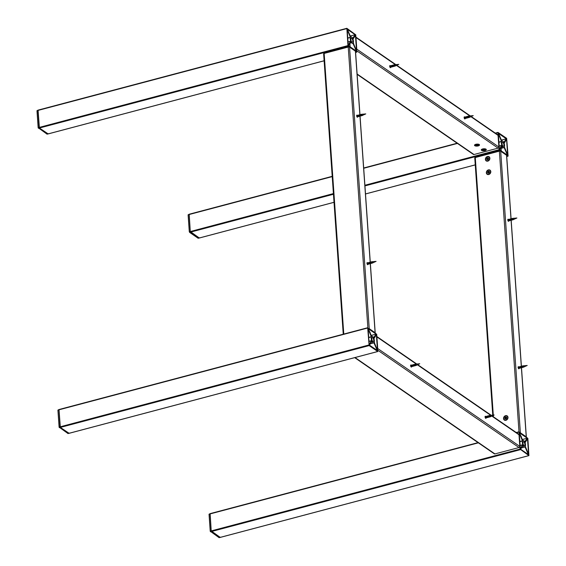 <?xml version="1.0" encoding="UTF-8"?>
<svg xmlns="http://www.w3.org/2000/svg" width="566" height="566" viewBox="0 0 566 566"><rect width="100%" height="100%" fill="white"/><g stroke="black" fill="none" stroke-linecap="round" stroke-linejoin="round"><path stroke-width="0.85" d="M353.325 42.754A2.214 1.832 124.6 0 1 353.637 43.999M351.727 38.311A2.066 0.835 -104.8 0 1 352.767 40.441A2.066 0.835 -104.8 0 1 352.385 42.209A2.066 0.835 -104.8 0 1 351.047 40.427A2.066 0.835 -104.8 0 1 351.33 38.212A2.066 0.835 -104.8 0 1 351.727 38.311M352.993 39.217L355.448 35.354L356.523 50.763L353.255 42.952A3.403 1.38 75.2 0 0 352.993 39.217M352.979 43.37L356.318 51.067L348.543 45.712L351.09 42.068A3.403 1.38 75.2 0 0 352.731 43.504A3.403 1.38 75.2 0 0 352.979 43.37M350.46 37.469A3.403 1.38 75.2 0 0 350.722 41.212L348.267 45.075L347.191 29.665L350.46 37.469L347.786 38.177M352.625 38.354A3.403 1.38 75.2 0 0 350.984 36.917A3.403 1.38 75.2 0 0 350.736 37.059L347.397 29.354L355.172 34.717L352.625 38.354M350.241 36.019L355.172 34.717M48.145 133.88L39.408 128.022L38.063 110.122L346.781 28.364M356.771 52.1L355.773 34.83L346.852 28.3L347.941 45.598L356.771 52.1L355.604 52.412M369.697 331.952A2.214 0.863 -4 0 1 370.129 332.419A2.214 0.863 -4 0 1 370.114 332.546M371.834 338.949A2.066 0.835 -104.8 0 1 372.265 337.612A2.066 0.835 -104.8 0 1 373.602 339.395A2.066 0.835 -104.8 0 1 373.327 341.609A2.066 0.835 -104.8 0 1 371.834 338.949M371.671 336.452L368.332 328.754L376.107 334.11L373.56 337.753A3.403 1.38 75.2 0 0 371.919 336.317A3.403 1.38 75.2 0 0 371.671 336.452L371.65 336.459M374.26 342.154A2.214 1.832 124.6 0 1 374.579 343.392M373.928 338.61L376.383 334.754L377.458 350.156L374.19 342.352A3.403 1.38 75.2 0 0 373.928 338.61M372.025 341.468A3.403 1.38 75.2 0 0 373.666 342.904A3.403 1.38 75.2 0 0 373.914 342.77L377.253 350.467L369.478 345.111L371.876 341.503M371.176 335.419L376.107 334.11M371.395 336.869A3.403 1.38 75.2 0 0 371.657 340.612L369.202 344.468L368.126 329.065L371.395 336.869L368.721 337.577M376.708 334.23L367.688 328.011L369.131 345.593L377.798 351.521L376.708 334.23M69.08 433.28L60.343 427.422L59.006 409.522L367.723 327.764M367.985 264.265A1.097 0.446 -104.8 0 1 367.758 264.704A1.097 0.446 -104.8 0 1 367.553 264.647A1.097 0.446 -104.8 0 1 367.001 263.523A1.097 0.446 -104.8 0 1 367.2 262.589A1.097 0.446 -104.8 0 1 367.461 262.681M357.677 116.801A1.097 0.446 -104.8 0 1 357.45 117.24A1.097 0.446 -104.8 0 1 357.238 117.183A1.097 0.446 -104.8 0 1 356.686 116.058A1.097 0.446 -104.8 0 1 356.891 115.124A1.097 0.446 -104.8 0 1 357.146 115.209M323.745 53.968A0.976 0.382 -4 0 1 323.632 53.805A0.976 0.382 -4 0 1 324.155 53.43L348.239 47.049A0.976 0.382 -4 0 1 349.547 47.134L355.413 51.173A0.976 0.382 -4 0 1 355.526 51.329A0.976 0.382 -4 0 1 355.441 51.506M375.208 332.85A0.976 0.382 176 0 0 375.102 332.695L369.237 328.655A0.976 0.382 176 0 0 367.921 328.57M519.928 442.789L519.998 443.751M524.059 445.612A2.066 0.835 -104.8 0 1 523.019 443.482A2.066 0.835 -104.8 0 1 523.394 441.713A2.066 0.835 -104.8 0 1 524.732 443.496A2.066 0.835 -104.8 0 1 524.456 445.711A2.066 0.835 -104.8 0 1 524.059 445.612M522.793 444.706L520.338 448.569L519.255 433.167L522.531 440.971A3.403 1.38 75.2 0 0 522.793 444.706L520.112 445.421M520.826 436.053A2.214 0.863 -4 0 1 521.258 436.52A2.214 0.863 -4 0 1 521.244 436.648M522.807 440.553L519.461 432.856L527.243 438.211L524.696 441.855A3.403 1.38 75.2 0 0 523.055 440.419A3.403 1.38 75.2 0 0 522.807 440.553L522.779 440.56M525.319 446.454A3.403 1.38 75.2 0 0 525.057 442.711L527.512 438.848L528.587 454.257L525.319 446.454M522.305 439.52L527.243 438.211M523.154 445.569A3.403 1.38 75.2 0 0 524.795 447.006A3.403 1.38 75.2 0 0 525.043 446.871L528.382 454.569L520.607 449.213L523.012 445.605M220.209 537.382L211.217 530.915L210.135 513.624L478.114 442.662M519.015 431.823L520.005 449.093L528.927 455.623L527.845 438.325L519.015 431.823M500.846 148.051L503.86 147.606A3.403 1.38 75.2 0 0 504.108 147.471L507.447 155.169L499.672 149.813L502.219 146.169A3.403 1.38 75.2 0 0 503.86 147.606M503.945 144.974A2.066 0.835 -104.8 0 1 503.521 146.311A2.066 0.835 -104.8 0 1 502.176 144.528A2.066 0.835 -104.8 0 1 502.459 142.314A2.066 0.835 -104.8 0 1 503.945 144.974M498.993 143.396L499.063 144.351M501.851 145.313L499.396 149.176L498.321 133.767L501.589 141.571A3.403 1.38 75.2 0 0 501.851 145.313L499.177 146.021M503.754 142.455A3.403 1.38 75.2 0 0 502.113 141.019A3.403 1.38 75.2 0 0 501.872 141.153L498.526 133.456L506.308 138.811L503.754 142.455M501.37 140.12L506.308 138.811M504.384 147.054A3.403 1.38 75.2 0 0 504.122 143.311L506.577 139.455L507.652 154.858L504.384 147.054M199.274 237.982L190.282 231.522L189.2 214.224L332.207 176.38M499.07 149.693L508.091 155.912L506.648 138.33L497.981 132.402L499.07 149.693L364.893 185.252M489.88 158.211A2.533 2.094 124.6 0 1 487.8 161.133A2.533 2.094 124.6 0 1 485.402 159.4A2.533 2.094 124.6 0 1 487.475 156.485A2.533 2.094 124.6 0 1 489.88 158.211M490.814 171.618A2.533 2.094 124.6 0 1 488.741 174.533A2.533 2.094 124.6 0 1 486.343 172.807A2.533 2.094 124.6 0 1 488.416 169.892A2.533 2.094 124.6 0 1 490.814 171.618M507.999 417.397A2.533 2.094 124.6 0 1 505.926 420.312A2.533 2.094 124.6 0 1 503.528 418.578A2.533 2.094 124.6 0 1 505.601 415.663A2.533 2.094 124.6 0 1 507.999 417.397M508.806 220.903A1.097 0.446 -104.8 0 1 508.579 221.334A1.097 0.446 -104.8 0 1 507.872 220.393A1.097 0.446 -104.8 0 1 508.02 219.219A1.097 0.446 -104.8 0 1 508.233 219.275A1.097 0.446 -104.8 0 1 508.282 219.311M519.121 368.367A1.097 0.446 -104.8 0 1 518.895 368.806A1.097 0.446 -104.8 0 1 518.18 367.858A1.097 0.446 -104.8 0 1 518.329 366.683A1.097 0.446 -104.8 0 1 518.541 366.74A1.097 0.446 -104.8 0 1 518.59 366.775M526.345 436.952A0.976 0.382 176 0 0 526.231 436.796L520.366 432.757A0.976 0.382 176 0 0 519.057 432.672M474.874 158.07A0.976 0.382 -4 0 1 474.768 157.907A0.976 0.382 -4 0 1 475.284 157.532L499.368 151.15A0.976 0.382 -4 0 1 500.684 151.228L506.549 155.268A0.976 0.382 -4 0 1 506.655 155.431A0.976 0.382 -4 0 1 506.57 155.6M488.182 159.548A1.097 0.906 124.6 0 1 487.093 158.063L488.062 157.808L488.607 158.551A1.097 0.906 124.6 0 1 488.182 159.548L487.22 159.803L486.675 159.06L487.093 158.063A1.097 0.906 124.6 0 1 488.607 158.551L488.182 159.548L487.489 159.732M488.062 157.808L488.607 158.551M487.093 158.063L488.225 158.183M487.22 159.803L486.675 159.06M488.239 158.225L487.524 158.36L487.1 159.336M488.953 156.994A2.236 1.854 124.6 0 1 489.003 157.023A2.236 1.854 124.6 0 1 489.71 158.346A2.236 1.854 124.6 0 1 488.635 160.553A2.236 1.854 124.6 0 1 486.463 160.716A2.236 1.854 124.6 0 1 486.413 160.68M485.663 159.329A2.236 1.854 124.6 0 1 486.732 157.122A2.236 1.854 124.6 0 1 488.911 156.966A2.236 1.854 124.6 0 1 489.618 158.282A2.236 1.854 124.6 0 1 488.543 160.496A2.236 1.854 124.6 0 1 486.371 160.652A2.236 1.854 124.6 0 1 485.663 159.329M489.123 172.955A1.097 0.906 124.6 0 1 488.034 171.47L489.003 171.215L489.548 171.958A1.097 0.906 124.6 0 1 489.123 172.955L488.154 173.21L487.609 172.467L488.034 171.47A1.097 0.906 124.6 0 1 489.548 171.958L489.123 172.955L488.43 173.139M489.003 171.215L489.548 171.958M488.034 171.47L489.166 171.59M488.154 173.21L487.609 172.467M488.684 171.724L488.041 172.743M489.18 171.632L488.345 171.491M489.894 170.401A2.236 1.854 124.6 0 1 489.937 170.43A2.236 1.854 124.6 0 1 490.644 171.753A2.236 1.854 124.6 0 1 489.576 173.96A2.236 1.854 124.6 0 1 487.397 174.116A2.236 1.854 124.6 0 1 487.354 174.087M486.597 172.736A2.236 1.854 124.6 0 1 487.673 170.529A2.236 1.854 124.6 0 1 489.845 170.366A2.236 1.854 124.6 0 1 490.559 171.689A2.236 1.854 124.6 0 1 489.484 173.896A2.236 1.854 124.6 0 1 487.305 174.059A2.236 1.854 124.6 0 1 486.597 172.736M506.308 418.727A1.097 0.906 124.6 0 1 505.219 417.241L506.188 416.986L506.733 417.729A1.097 0.906 124.6 0 1 506.308 418.727L505.339 418.989L504.794 418.246L505.219 417.241A1.097 0.906 124.6 0 1 506.733 417.729L506.308 418.727L505.615 418.911M506.188 416.986L506.485 417.581M505.219 417.241L506.351 417.361M505.339 418.989L504.794 418.246M505.87 417.503L505.226 418.522M506.365 417.411L505.53 417.269M507.079 416.173A2.236 1.854 124.6 0 1 507.122 416.208A2.236 1.854 124.6 0 1 507.829 417.524A2.236 1.854 124.6 0 1 506.761 419.739A2.236 1.854 124.6 0 1 504.582 419.894A2.236 1.854 124.6 0 1 504.539 419.859M503.782 418.515A2.236 1.854 124.6 0 1 504.858 416.3A2.236 1.854 124.6 0 1 507.037 416.144A2.236 1.854 124.6 0 1 507.744 417.46A2.236 1.854 124.6 0 1 506.669 419.675A2.236 1.854 124.6 0 1 504.497 419.83A2.236 1.854 124.6 0 1 503.782 418.515M486.081 417.92A1.097 0.446 -104.8 0 1 485.861 418.359A1.097 0.446 -104.8 0 1 485.147 417.411A1.097 0.446 -104.8 0 1 485.295 416.236A1.097 0.446 -104.8 0 1 485.557 416.328M411.645 366.648A1.097 0.446 -104.8 0 1 411.418 367.079A1.097 0.446 -104.8 0 1 410.711 366.138A1.097 0.446 -104.8 0 1 410.859 364.964A1.097 0.446 -104.8 0 1 411.121 365.056M492.321 416.052L518.697 434.221A0.976 0.807 124.6 0 1 519.008 434.794L519.821 446.411A0.976 0.807 124.6 0 1 519.022 447.536L494.939 453.918A0.976 0.807 124.6 0 1 494.323 453.826L354.691 357.648M519.821 446.411L377.713 348.529L376.899 336.911A0.976 0.807 -55.4 0 0 376.588 336.338M390.71 67.248A1.097 0.446 -104.8 0 1 390.483 67.687A1.097 0.446 -104.8 0 1 389.698 66.279A1.097 0.446 -104.8 0 1 389.924 65.571A1.097 0.446 -104.8 0 1 390.186 65.656M465.146 118.52A1.097 0.446 -104.8 0 1 464.919 118.959A1.097 0.446 -104.8 0 1 464.134 117.551A1.097 0.446 -104.8 0 1 464.361 116.844A1.097 0.446 -104.8 0 1 464.622 116.936M486.024 149.183A2.533 0.99 -4 0 1 486.045 149.198A2.533 0.99 -4 0 1 484.942 150.584A2.533 0.99 -4 0 1 481.553 150.365A2.533 0.99 -4 0 1 481.475 149.516A2.533 0.99 -4 0 1 483.697 148.787A2.533 0.99 -4 0 1 486.024 149.183M479.26 144.521A2.533 0.99 -4 0 1 479.275 144.535A2.533 0.99 -4 0 1 478.171 145.922A2.533 0.99 -4 0 1 474.782 145.703A2.533 0.99 -4 0 1 474.704 144.854A2.533 0.99 -4 0 1 476.933 144.125A2.533 0.99 -4 0 1 479.26 144.521M471.386 116.653L497.762 134.821A0.976 0.807 124.6 0 1 498.073 135.394L498.887 147.011A0.976 0.807 124.6 0 1 498.087 148.136L474.004 154.518A0.976 0.807 124.6 0 1 473.388 154.426L357.132 74.351M498.887 147.011L356.778 49.129L355.964 37.512A0.976 0.807 -55.4 0 0 355.653 36.939M484.468 149.396L484.468 149.396A1.097 0.424 -4 0 1 484.503 149.41A1.097 0.424 -4 0 1 484.871 149.771A1.097 0.424 -4 0 1 484.192 150.146L482.706 149.778A1.097 0.424 -4 0 1 483.024 149.509A1.097 0.424 -4 0 1 483.385 149.396A1.097 0.424 -4 0 1 484.468 149.396L484.871 149.771L484.192 150.146A1.097 0.424 -4 0 1 483.109 150.153A1.097 0.424 -4 0 1 482.706 149.778L483.244 149.424M483.109 150.153L482.706 149.778M484.652 149.566L484.192 150.146M484.524 149.417L484.871 149.771M481.56 149.841A2.236 0.877 -4 0 1 481.546 149.749A2.236 0.877 -4 0 1 481.567 149.601A2.236 0.877 -4 0 1 481.73 149.367A2.236 0.877 -4 0 1 481.914 149.219M485.564 148.964A2.236 0.877 -4 0 1 485.77 149.084A2.236 0.877 -4 0 1 486.01 149.438A2.236 0.877 -4 0 1 486.003 149.53M485.996 149.771A2.236 0.877 -4 0 1 483.661 150.655A2.236 0.877 -4 0 1 481.553 149.926A2.236 0.877 -4 0 1 481.574 149.778A2.236 0.877 -4 0 1 483.916 148.893A2.236 0.877 -4 0 1 486.024 149.615A2.236 0.877 -4 0 1 485.996 149.771M477.407 144.677L478.058 144.917L477.838 145.349L476.805 145.547L475.985 145.313L476.204 144.875A1.097 0.424 -4 0 1 476.261 144.846A1.097 0.424 -4 0 1 477.237 144.677A1.097 0.424 -4 0 1 477.739 144.747A1.097 0.424 -4 0 1 478.058 144.917A1.097 0.424 -4 0 1 477.838 145.349A1.097 0.424 -4 0 1 476.805 145.547A1.097 0.424 -4 0 1 475.985 145.313A1.097 0.424 -4 0 1 476.204 144.875L476.466 144.769M475.985 145.313L476.204 144.875M478.058 144.917L477.838 145.349M474.796 145.179A2.236 0.877 -4 0 1 474.775 145.087A2.236 0.877 -4 0 1 474.959 144.705A2.236 0.877 -4 0 1 475.15 144.556M478.801 144.302A2.236 0.877 -4 0 1 479.006 144.422A2.236 0.877 -4 0 1 479.126 144.528A2.236 0.877 -4 0 1 479.239 144.776A2.236 0.877 -4 0 1 479.239 144.868M479.14 144.705A2.236 0.877 -4 0 1 479.253 144.953A2.236 0.877 -4 0 1 477.414 145.95A2.236 0.877 -4 0 1 474.902 145.519A2.236 0.877 -4 0 1 474.789 145.271A2.236 0.877 -4 0 1 476.629 144.273A2.236 0.877 -4 0 1 479.14 144.705M411.341 366.174L411.128 365.275M412.204 365.947L411.949 365.12M410.859 366.556L411.687 366.634M411.39 365.204L412.147 366.513L412.55 366.407M413.06 365.721L412.805 364.893M413.251 366.223L412.232 365.997L411.942 365.042L413.031 366.28M413.923 365.487L413.668 364.66M413.166 364.844L413.866 366.053L414.27 365.947M414.793 365.219L414.524 364.433M414.97 365.763L413.944 365.537L413.661 364.575L414.729 365.827L415.211 365.7M414.828 364.292L415.628 365.586L415.953 365.07C415.501 363.917 415.713 363.995 416.576 365.296L415.663 364.08L415.946 364.886M415.819 364.115L419.739 363.747L415.628 365.594L415.253 364.179L414.786 364.306M414.821 364.285L414.814 365.254L415.847 365.53M411.376 365.183L411.369 366.216L412.388 366.45M413.102 364.737L413.088 365.763L414.114 365.99M464.842 118.046L464.629 117.148M465.705 117.827L465.45 116.992M464.361 118.436L465.188 118.506M464.891 117.077L465.648 118.386L466.051 118.28M466.561 117.594L466.306 116.773M464.842 117.091L465.747 116.837L466.511 118.16L466.915 118.053M467.424 117.36L467.169 116.532M466.61 116.624L467.367 117.933L467.771 117.827M468.294 117.098L468.025 116.306M467.474 116.398L468.231 117.7L468.712 117.572M467.424 116.405L468.33 116.157L469.129 117.466L469.455 116.943C469.002 115.797 469.214 115.867 470.077 117.176L468.754 116.051L469.129 117.466L473.24 115.62L469.327 115.995M468.025 116.355L468.315 117.134L469.348 117.403M469.285 115.924L469.447 116.759M464.877 117.056L464.87 118.089L465.889 118.322M465.443 117.042L465.733 117.87L466.752 118.096M466.667 116.716L466.306 116.695L466.589 117.636L467.615 117.87M467.459 116.37L467.445 117.41L468.471 117.636M367.681 263.791L367.468 262.893M368.544 263.572L368.289 262.737M367.2 264.18L368.027 264.251M367.73 262.822L368.487 264.131L368.89 264.025M369.4 263.339L369.145 262.518M368.593 262.596L369.372 263.897M370.263 263.105L370.008 262.277M369.449 262.369L370.206 263.678L370.61 263.572M371.133 262.843L370.864 262.051M371.31 263.381L370.291 263.155L370.001 262.192L371.07 263.445L371.551 263.317M370.263 262.15L371.169 261.902L371.975 263.211L372.294 262.688C371.841 261.542 372.053 261.612 372.916 262.914L372.124 261.669M372.166 261.74L376.086 261.365L371.975 263.211L371.593 261.796L371.126 261.924M370.864 262.1L371.155 262.879L372.187 263.148M372.287 262.504L372.003 261.697M367.716 262.801L367.709 263.834L368.728 264.067M368.586 262.582L368.572 263.615L369.591 263.841M369.506 262.461L369.145 262.44L369.428 263.381L370.454 263.615M508.501 220.429L508.289 219.53M509.365 220.202L509.103 219.375M508.02 220.811L508.848 220.889M508.551 219.459L509.308 220.768L509.711 220.662M510.221 219.976L509.966 219.148M510.412 220.478L509.393 220.252L509.103 219.297L510.567 220.436M511.084 219.742L510.829 218.915M510.27 219L511.027 220.308L511.431 220.202M511.954 219.474L511.685 218.688M512.131 220.018L511.105 219.792L510.822 218.83L511.89 220.082L512.372 219.955M511.084 218.787L511.982 218.54L512.789 219.841L513.114 219.325C512.662 218.172 512.874 218.25 513.737 219.551L512.824 218.335L513.107 219.141M512.98 218.37L516.899 218.002L512.789 219.849L512.414 218.434L511.947 218.561M511.685 218.738L511.975 219.509L513.008 219.785M512.945 218.306L512.414 218.434M508.537 219.438L508.53 220.471L509.549 220.705M510.327 219.099L509.959 219.077L510.249 220.018L511.275 220.245M485.777 417.446L485.564 416.548M486.64 417.22L486.385 416.392M485.303 417.828L486.123 417.906M485.826 416.477L486.583 417.786L486.986 417.68M487.503 416.993L487.241 416.166M486.689 416.251L487.468 417.552M488.359 416.76L488.104 415.932M487.602 416.116L488.302 417.326L488.706 417.227M489.236 416.491L488.967 415.706M488.408 415.791L489.166 417.1L489.647 416.972M489.01 416.067L489.265 415.557L490.071 416.866L490.389 416.343C489.937 415.189 490.149 415.267 491.012 416.569L490.099 415.38M490.262 415.387L494.182 415.02L490.071 416.866L489.689 415.451L489.222 415.578M490.283 416.802L489.257 416.534L489.222 416.01M490.22 415.324L490.382 416.159M485.812 416.456L485.805 417.489L486.831 417.722M486.682 416.236L486.668 417.269L487.687 417.496M487.538 416.01L487.524 417.036L488.55 417.262M488.394 415.769L488.387 416.809L489.406 417.036M518.817 367.893L518.597 366.994M519.68 367.667L519.418 366.839M518.336 368.275L519.156 368.353M519.864 368.169L518.838 367.935L518.555 366.98L520.02 368.126M520.536 367.44L520.274 366.612M518.817 366.938L519.715 366.683L520.501 367.999M521.392 367.207L521.137 366.379M520.635 366.563L521.343 367.773M522.269 366.938L522.001 366.152M521.442 366.237L522.199 367.546L522.687 367.419M522.305 366.011L522.262 366.457M523.295 365.834L527.215 365.466L523.097 367.313L523.423 366.789C522.977 365.636 523.182 365.714 524.052 367.016L523.133 365.827L523.423 366.605M522.043 366.513L523.104 367.313L522.729 365.898L522.255 366.025M522.298 366.004L522.291 366.98L523.324 367.249M519.411 366.888L519.701 367.716L520.72 367.942M520.571 366.457L520.557 367.483L521.583 367.709M521.428 366.216L521.42 367.256L522.439 367.483M390.406 66.774L390.193 65.875M391.269 66.555L391.007 65.72M389.924 67.163L390.752 67.234M390.455 65.805L391.212 67.113L391.615 67.007M392.125 66.321L391.87 65.5M391.311 65.578L392.097 66.88M392.988 66.088L392.733 65.26M392.231 65.444L392.931 66.661L393.335 66.555M393.858 65.826L393.589 65.033M393.03 65.118L393.795 66.427L394.276 66.3M393.639 65.394L393.886 64.885L394.693 66.194L395.018 65.67C394.566 64.524 394.778 64.595 395.641 65.897L394.728 64.708M394.884 64.722L398.804 64.347L394.693 66.194L394.318 64.779L393.844 64.906M394.912 66.13L393.879 65.861L393.851 65.338M394.849 64.651L395.011 65.486M390.441 65.783L390.427 66.816L391.453 67.05M391.304 65.564L391.297 66.597L392.316 66.823M392.167 65.338L392.153 66.364L393.179 66.597M393.023 65.097L393.009 66.137L394.035 66.364M357.372 116.327L357.16 115.429M358.236 116.108L357.974 115.273M356.891 116.716L357.719 116.787M357.415 115.358L358.179 116.667L358.575 116.561M359.092 115.874L358.837 115.054M358.278 115.131L359.063 116.433M359.955 115.641L359.693 114.813M359.191 114.997L359.898 116.214L360.294 116.108M360.825 115.379L360.556 114.587M359.997 114.672L360.754 115.98L361.242 115.853M360.599 114.948L360.853 114.438L361.66 115.747L361.985 115.223C361.533 114.077 361.738 114.148 362.608 115.45L361.285 114.332L361.66 115.747L365.77 113.9L361.851 114.275M361.879 115.683L360.846 115.414L360.818 114.891M361.978 115.04L361.688 114.275M357.408 115.337L357.394 116.37L358.42 116.603M358.271 115.117L358.257 116.15L359.283 116.377M359.134 114.891L359.113 115.917L360.139 116.15M359.983 114.65L359.976 115.69L361.002 115.917M348.048 41.919L350.722 41.212M348.062 42.089L350.729 41.382M347.772 38L350.439 37.292M47.983 133.923L324.12 60.753M39.408 128.022L348.196 46.2M346.753 28.618L37.88 110.462L39.153 127.435L347.941 45.598M370.341 343.81L373.999 342.84M368.982 341.319L371.657 340.612M368.997 341.489L371.664 340.782M368.707 337.4L371.381 336.692M68.918 433.323L377.706 351.5M60.343 427.422L369.131 345.593M58.899 409.855L60.088 426.835L368.876 344.991M58.899 409.834L367.688 328.011M343.781 334.06L324.155 53.43M367.865 327.707L348.239 47.049M369.237 328.655L349.547 47.134M375.102 332.695L370.291 263.869M370.157 261.952L359.976 116.405M359.842 114.488L355.413 51.173M39.387 128.001L47.898 133.951L46.95 134.114M38.028 110.151L36.974 110.724L38.212 127.668L39.068 127.442L39.323 128.043L38.403 128.263L38.155 127.711L47.134 134.199L38.155 127.711L36.974 110.724L38.17 127.69M47.204 134.135L48.138 133.618M60.321 427.401L68.833 433.344L67.885 433.514M58.963 409.543L57.909 410.124L59.147 427.068L60.003 426.842L60.258 427.443L59.338 427.663L59.105 427.125L68.069 433.598L59.097 427.104L57.909 410.124L59.105 427.089M68.139 433.528L69.08 433.018M520.126 445.591L522.793 444.883M519.843 441.494L522.51 440.787M519.85 441.678L522.531 440.971M521.47 447.911L525.135 446.942M210.036 513.935L478.369 442.831M516.525 432.721L518.817 432.113M516.27 432.551L518.852 431.865M211.451 531.495L219.962 537.445L528.835 455.602M211.479 531.516L520.26 449.694M211.217 530.915L520.005 449.093M501.087 148.37L504.2 147.542M499.191 146.191L501.858 145.483M498.908 142.101L501.575 141.394M498.915 142.278L501.589 141.571M190.544 232.124L333.459 194.251M364.936 185.91L499.325 150.294M189.101 214.556L190.282 231.536L333.409 193.593M189.094 214.535L332.221 176.613M363.705 168.272L457.427 143.431M495.59 133.321L497.882 132.713M363.683 168.038L457.179 143.262M495.335 133.151L497.917 132.465M199.112 238.024L334.018 202.281M365.495 193.933L475.249 164.855M506.733 156.513L507.9 156.202M475.284 157.532L493.29 414.984M493.326 415.536L493.418 416.802M506.549 155.268L510.971 218.589M511.105 220.507L521.286 366.053M521.42 367.971L526.231 436.796M500.684 151.228L520.366 432.757M518.994 431.808L499.368 151.15M210.036 513.956L211.224 530.936M210.092 513.645L209.038 514.225L210.234 531.184L210.474 531.757L211.394 531.545L211.132 530.943L210.276 531.17L209.087 514.19L209.979 513.709M219.268 537.629L220.096 537.445M219.106 537.672L210.227 531.205L219.106 537.672M219.014 537.608L220.209 537.12M189.157 214.245L188.103 214.825L189.299 231.791M190.516 232.102L199.027 238.045L198.171 238.279L189.596 232.371L190.452 232.145L190.197 231.544L189.341 231.77L188.153 214.79L189.044 214.316M198.333 238.229L189.299 231.827L188.103 214.825L189.263 214.281M198.079 238.215L199.274 237.72M486.845 158.855L487.241 159.124M487.064 158.346L487.453 158.614M487.786 172.262L488.175 172.531M487.998 171.753L488.394 172.022M504.971 418.033L505.36 418.302M505.183 417.524L505.58 417.8M376.899 336.911L416.18 363.966M417.567 364.921L490.616 415.239M492.003 416.194L519.008 434.794M377.833 350.283L519.022 447.536M355.038 357.556L494.939 453.918M357.111 74.004L474.004 154.518M355.964 37.512L395.245 64.566M396.632 65.522L469.681 115.839M471.068 116.794L498.073 135.394M498.087 148.136L356.898 50.883M483.93 150.054L483.88 149.339M483.378 150.054L483.336 149.41M477.57 145.306L477.527 144.705M476.622 145.398L476.579 144.747M477.039 145.405L476.989 144.684M48.075 133.951L324.127 60.803M355.604 52.461L356.863 52.129M38.063 110.122L346.852 28.3M370.362 343.781L373.666 342.904M69.01 433.351L377.798 351.521M59.006 409.522L367.787 327.7M323.632 53.805L343.244 334.202M355.526 51.329L359.948 114.594M360.068 116.299L370.263 262.058M370.383 263.763L375.208 332.766M370.15 333.006L370.093 332.292M349.944 44.141L350.135 46.808M521.498 447.876L524.795 447.006M210.135 513.624L478.065 442.626M516.22 432.516L518.923 431.794M220.139 537.445L528.927 455.623M189.2 214.224L332.2 176.33M363.683 167.989L457.13 143.226M495.285 133.116L497.981 132.402M199.204 238.053L334.018 202.324M365.502 193.982L475.256 164.897M506.733 156.556L507.992 156.223M492.845 416.413L492.802 415.819M492.745 414.998L474.768 157.907M526.338 436.867L521.512 367.865M521.392 366.16L511.197 220.4M511.077 218.695L506.655 155.431M501.08 148.242L501.264 150.91M521.279 437.108L521.229 436.393M210.205 513.68L209.038 514.225L210.227 531.205M487.071 159.322L487.432 159.562M488.012 172.722L488.366 172.97M488.331 171.484L488.713 171.746M505.197 418.5L505.551 418.741M505.516 417.255L505.905 417.524M491.033 415.168L417.885 364.78M416.597 363.896L376.871 336.529M470.098 115.768L396.95 65.38M395.662 64.496L355.936 37.13M410.633 365.403L411.079 365.282M411.341 365.219L411.942 365.056M412.204 364.985L412.805 364.95M413.01 366.287L413.406 366.181M413.06 364.759L413.661 364.603M413.923 364.532L414.524 364.483M415.685 364.072L415.253 364.179M464.134 117.275L464.58 117.162M465.705 116.865L466.306 116.822M466.568 116.631L467.162 116.476M468.287 116.179L468.754 116.051M366.973 263.02L367.426 262.907M367.681 262.836L368.282 262.787M368.544 262.61L369.145 262.567M369.35 263.905L369.754 263.798M369.407 262.376L370.001 262.221M372.025 261.69L371.593 261.796M507.794 219.658L508.24 219.537M508.501 219.474L509.103 219.311M509.365 219.24L509.959 219.205M510.221 219.014L510.822 218.858M485.069 416.675L485.522 416.668M485.784 416.491L486.378 416.442M486.64 416.258L487.241 416.102M487.446 417.559L487.85 417.453M487.503 416.031L488.097 415.876M488.359 415.805L488.96 415.642M490.121 415.345L489.689 415.451M518.102 367.122L518.555 367.001M519.673 366.704L520.274 366.669M520.479 368.006L520.883 367.9M520.536 366.478L521.13 366.428M521.343 367.78L521.739 367.674M521.392 366.252L521.993 366.089M523.154 365.792L522.729 365.898M389.698 66.003L390.144 65.889M390.406 65.819L391.007 65.769M391.269 65.592L391.863 65.43M392.068 66.887L392.471 66.781M392.125 65.359L392.726 65.203M392.988 65.132L393.589 64.977M394.75 64.673L394.318 64.779M356.665 115.556L357.111 115.549M357.372 115.372L357.974 115.209M358.236 115.146L358.83 115.103M359.035 116.44L359.438 116.334M359.092 114.912L359.693 114.756M359.955 114.686L360.556 114.53M360.811 114.459L361.285 114.332"/></g></svg>
